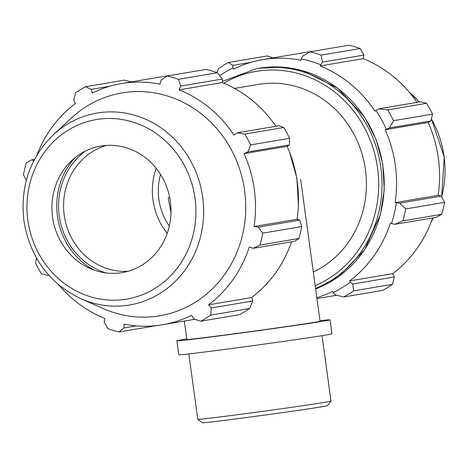 <?xml version="1.0" encoding="UTF-8"?>
<svg xmlns="http://www.w3.org/2000/svg" width="468" height="468" viewBox="0 0 468 468"><rect width="100%" height="100%" fill="white"/><g stroke="black" fill="none" stroke-linecap="round" stroke-linejoin="round"><path stroke-width="0.7" d="M167.205 75.986L206.148 69.387A131.537 121.774 80.4 0 1 217.333 72.71L178.39 79.308A131.537 121.774 80.4 0 0 167.205 75.986L160.992 80.192L159.933 84.141A122.329 113.25 -99.6 0 0 121.569 83.556L164.572 76.272A122.329 113.25 80.4 0 1 170.264 75.465M217.333 72.71L222.341 79.039L222.522 81.333L222.124 82.561A122.329 113.25 80.4 0 1 275.898 126.266M289.628 138.306L250.684 144.899A131.537 121.774 80.4 0 0 244.758 134.1L237.381 132.789L278.922 125.752L283.702 127.501A131.537 121.774 80.4 0 1 289.628 138.306L289.417 144.881L287.1 146.344A122.329 113.25 80.4 0 1 297.086 219.229L299.719 220.112L301.714 226.547A131.537 121.774 80.4 0 1 298.906 238.499L294.746 241.277L253.206 248.315L249.268 247.01A122.329 113.25 -99.6 0 1 208.576 304.832L211.203 308.002L210.688 315.104A131.537 121.774 80.4 0 1 200.795 321.206L193.676 318.802L191.599 315.297A122.329 113.25 -99.6 0 1 162.431 324.774L195.016 319.252M291.57 241.816A122.329 113.25 80.4 0 1 251.573 297.549L252.293 298.631L252.743 300.965L249.631 308.511A131.537 121.774 80.4 0 1 239.739 314.607L200.795 321.206M33.778 160.846L31.748 159.851L34.538 159.377M26.366 180.256L23.459 174.804A131.537 121.774 80.4 0 1 26.266 162.852L31.748 159.851M36.89 155.201A122.329 113.25 -99.6 0 1 75.424 103.492L73.757 100.17L75.541 92.845A131.537 121.774 80.4 0 1 85.433 86.744L124.377 80.151L131.233 81.918M121.569 83.556A122.329 113.25 -99.6 0 0 92.401 93.033L91.278 89.365L110.009 86.194M85.433 86.744L91.278 89.365M222.124 82.561L179.127 89.844L180.8 86.077L222.341 79.039M178.39 79.308L180.8 86.077M287.1 146.344L244.103 153.627L247.876 151.919L289.417 144.881M250.684 144.899L247.876 151.919M298.906 238.499L259.962 245.097L253.206 248.315M136.252 325.898L123.967 327.974L119.024 331.964A131.537 121.774 80.4 0 1 107.839 328.641L104.153 322.089L104.873 318.48A122.329 113.25 -99.6 0 1 58.88 285.006M119.024 331.964L156.733 325.582M48.754 275.178L47.572 275.377L41.471 273.85A131.537 121.774 80.4 0 1 35.55 263.051L36.621 258.283M85.48 151.024A68.012 62.964 -99.6 0 0 59.588 218.123A68.012 62.964 -99.6 0 0 106.137 272.949M127.939 271.3A64.163 59.401 80.4 0 1 64.537 217.287A64.163 59.401 80.4 0 1 106.616 145.402M94.226 270.141A69.989 64.795 80.4 0 1 75.161 157.599M167.193 233.368A64.163 59.401 80.4 0 1 156.166 168.293M299.719 220.112L258.178 227.15L262.77 233.146A131.537 121.774 80.4 0 1 259.962 245.097M258.178 227.15L254.089 226.512A122.329 113.25 -99.6 0 0 244.103 153.627M237.381 132.789L233.936 135.1A122.329 113.25 -99.6 0 0 179.127 89.844M47.572 275.377L48.344 274.716M123.967 327.974L124.067 324.184A122.329 113.25 -99.6 0 0 158.599 325.348A122.329 113.25 -99.6 0 0 162.431 324.774M53.229 134.913L71.06 118.305A113.022 104.633 80.4 0 1 235.866 159.167A113.022 104.633 80.4 0 1 156.213 316.321A113.022 104.633 80.4 0 1 103.293 308.599L80.987 298.789A97.326 90.102 80.4 0 0 126.559 305.434A97.326 90.102 80.4 0 0 195.15 170.106A97.326 90.102 80.4 0 0 53.229 134.913C29.882 157.997 20.106 186.627 23.909 220.802C30.063 257.388 49.093 283.38 80.987 298.789M210.688 315.104L249.631 308.511M252.743 300.965L211.203 308.002M262.77 233.146L301.714 226.547M244.758 134.1L283.702 127.501M251.573 297.549L208.576 304.832M297.086 219.229L254.089 226.512M120.159 272.902A64.163 59.401 80.4 0 1 90.119 268.521A64.163 59.401 80.4 0 1 71.82 160.483A64.163 59.401 80.4 0 1 102.749 145.776A64.163 59.401 80.4 0 1 170.352 201.585A64.163 59.401 80.4 0 1 120.159 272.902M169.299 226.097A57.745 53.463 80.4 0 1 160.553 174.47M316.836 297.712A122.329 113.25 -99.6 0 0 332.66 291.4L333.193 292.599L335.24 294.822L343.682 296.999A131.537 121.774 -99.6 0 0 353.58 290.903L352.761 284.023L350.351 282.023A123.646 114.467 80.4 0 1 333.193 292.599M350.351 282.023L349.637 280.94A122.329 113.25 -99.6 0 0 390.33 223.119L394.77 224.336L402.849 220.89A131.537 121.774 -99.6 0 0 405.657 208.944L399.742 203.171L396.349 202.855A123.646 114.467 80.4 0 1 391.482 223.581M396.349 202.855L395.144 202.615A122.329 113.25 -99.6 0 0 385.164 129.735L389.435 127.939L393.57 120.697A131.537 121.774 -99.6 0 0 387.644 109.892L378.945 108.81L375.985 110.46A123.646 114.467 80.4 0 1 386.258 129.191M375.985 110.46L374.997 111.203A122.329 113.25 -99.6 0 0 320.188 65.953L322.364 62.098L321.276 55.107A131.537 121.774 -99.6 0 0 310.091 51.778L302.556 56.213L301.187 58.956A123.646 114.467 80.4 0 1 320.586 64.724M301.187 58.956L300.994 60.249A122.329 113.25 -99.6 0 0 262.63 59.658A122.329 113.25 -99.6 0 0 233.462 69.135L232.929 67.942L232.842 65.385L228.32 62.542A131.537 121.774 -99.6 0 0 218.427 68.644L216.813 72.534M219.703 75.693A123.646 114.467 80.4 0 1 232.929 67.942M310.091 51.778L349.034 45.185A131.537 121.774 80.4 0 1 360.22 48.508L321.276 55.107M387.644 109.892L426.588 103.299L420.486 101.772L378.945 108.81M395.144 202.615L438.147 195.331L441.283 196.133L399.742 203.171M405.657 208.944L444.6 202.346L441.283 196.133M349.637 280.94L392.634 273.657L394.308 276.986L352.761 284.023M353.58 290.903L392.517 284.304L394.308 276.986M392.517 284.304A131.537 121.774 80.4 0 1 382.625 290.406L343.682 296.999M273.043 57.897L267.263 55.944L228.32 62.542M262.63 59.658L305.627 52.375A122.329 113.25 80.4 0 1 311.325 51.574M322.364 62.098L363.905 55.06L360.22 48.508M363.905 55.06L363.186 58.67A122.329 113.25 80.4 0 1 416.959 102.369M426.588 103.299A131.537 121.774 80.4 0 1 432.514 114.098L393.57 120.697M389.435 127.939L430.975 120.902L432.514 114.098M430.975 120.902L428.161 122.452A122.329 113.25 80.4 0 1 438.147 195.331M444.6 202.346A131.537 121.774 80.4 0 1 441.792 214.297L402.849 220.89M394.77 224.336L436.311 217.298L441.792 214.297M432.631 217.918A122.329 113.25 80.4 0 1 392.634 273.657M385.164 129.735L428.161 122.452M320.188 65.953L363.186 58.67M232.842 65.385L251.07 62.297M234.55 88.429L258.412 84.386A98.654 91.33 80.4 0 1 362.15 154.288A98.654 91.33 80.4 0 1 313.32 272.037M170.966 212.905L168.188 197.724L169.662 197.473M300.637 179.449L320.053 321.2A67.228 0.872 172.2 0 1 228.39 334.567A67.228 0.872 172.2 0 1 186.843 339.446L184.322 321.066M239.335 414.478A67.228 0.872 172.2 0 1 197.794 419.369A67.228 0.872 172.2 0 1 197.788 419.357L202.34 422.815A63.192 0.819 -7.8 0 0 241.383 418.222A63.192 0.819 -7.8 0 0 327.547 405.662L330.993 401.123A67.228 0.872 172.2 0 1 239.335 414.478M322.037 335.673L330.999 401.111A67.228 0.872 172.2 0 1 330.993 401.123M319.983 320.715A77.314 1 172.2 0 1 330.045 319.831A77.314 1 172.2 0 1 224.628 335.205A77.314 1 172.2 0 1 176.851 340.815A77.314 1 172.2 0 1 186.773 338.961M330.045 319.831L331.958 333.819A77.314 1 172.2 0 1 226.547 349.192A77.314 1 172.2 0 1 178.764 354.802L176.851 340.815M295.39 171.487A114.438 105.943 80.4 0 1 297.595 184.503M123.809 299.538A91.049 84.293 -99.6 0 0 195.033 198.338A91.049 84.293 -99.6 0 0 99.099 119.141A91.049 84.293 -99.6 0 0 27.875 220.34A91.049 84.293 -99.6 0 0 123.809 299.538M258.903 68.293A114.438 105.943 80.4 0 1 380.314 153.299A114.438 105.943 80.4 0 1 315.631 288.92L338.592 276.6L364.648 249.69L380.443 214.683L384.263 189.616L382.783 164.128L376.079 139.487L364.484 116.924L337.557 88.089L303.176 70.855L281.11 67.076L258.903 68.293L256.733 68.661L222.522 81.274M315.567 288.458A114.438 105.943 -99.6 0 0 377.834 152.486A114.438 105.943 -99.6 0 0 256.733 68.661M223.651 83.187A111.87 103.568 80.4 0 1 368.024 134.913A111.87 103.568 80.4 0 1 315.18 285.615M409.26 92.237A97.326 90.102 80.4 0 1 419.258 101.983M431.414 118.971A97.326 90.102 80.4 0 1 441.646 196.812M433.485 217.778A97.326 90.102 80.4 0 1 431.209 221.826M289.429 151.889L296.858 177.934L298.414 204.966M316.959 298.602L336.825 295.232M409.178 92.137L419.305 101.971M431.438 118.866L444.226 156.915L441.693 196.893M433.52 217.772L431.168 221.949M188.826 353.919L197.788 419.357"/></g></svg>
